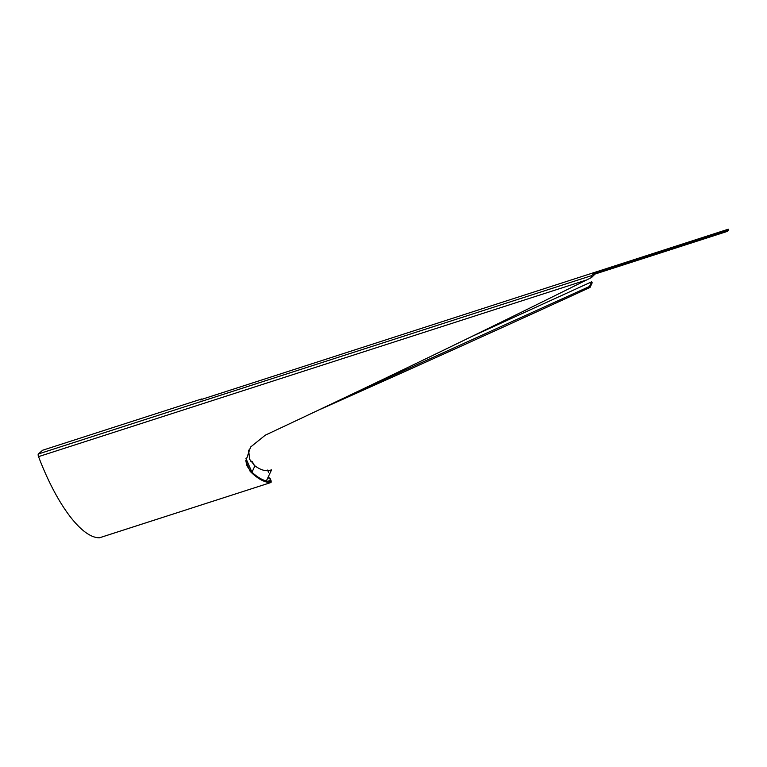 <?xml version="1.0" encoding="UTF-8"?>
<svg xmlns="http://www.w3.org/2000/svg" width="767" height="767" viewBox="0 0 767 767"><rect width="100%" height="100%" fill="white"/><g stroke="black" fill="none" stroke-linecap="round" stroke-linejoin="round"><path stroke-width="1.15" d="M726.972 230.34L727.365 231.385L595.067 274.04L591.606 277.491A2.272 0.738 -107.9 0 1 591.654 275.621L594.674 272.985L726.972 230.34L728.257 229.218L201.75 399.358M245.804 460.622L246.984 465.895L250.071 470.42A112.25 36.73 72.1 0 0 270.492 481.465L269.879 478.052L268.862 478.378L268.364 476.681M267.53 470.075L268.575 472.319L267.53 470.075L265.765 470.641M201.616 398.984L42.645 450.229L38.35 453.978A2.272 0.738 72.1 0 0 38.542 456.633A113.391 37.104 72.1 0 0 99.48 537.782A2.272 0.738 72.1 0 0 99.557 537.772A2.272 0.738 72.1 0 0 99.614 537.734M727.365 231.385L728.65 230.273L728.257 229.218M269.879 478.052L270.943 480.324A2.272 0.738 72.1 0 1 270.876 482.539L99.557 537.772M268.594 476.173L269.217 478.263M595.067 274.04L594.674 272.985M591.606 277.491L586.669 279.936C478.819 333.578 371.688 385.322 265.286 435.177L250.55 447.075L245.814 461.015L250.176 471.389A113.391 37.104 72.1 0 0 270.809 482.558A2.272 0.738 72.1 0 0 270.876 482.539M202.229 399.147L200.925 400.067M250.914 461.667A87.879 28.753 72.1 0 0 252.535 461.753L253.618 464.812M248.623 450.162L249.668 459.328L254.922 465.857A101.014 33.058 72.1 0 0 270.578 470.181A101.014 33.058 72.1 0 0 271.556 469.816L270.53 470.142A101.014 33.058 -107.9 0 1 270.07 470.334M469.346 337.624L591.673 281.796L592.201 282.793L590.034 287.452L589.497 286.465L359.081 390.921M271.556 469.816L266.36 480.976A112.25 36.73 -107.9 0 1 251.96 472.223L245.939 458.417M321.076 408.993C409.703 369.56 499.355 329.053 590.034 287.452M591.673 281.796L589.497 286.465M270.559 480.353L267.731 481.264M591.654 275.621L38.35 453.978M250.071 470.42L250.176 471.389M38.542 456.633L586.669 279.936M270.809 482.558L99.48 537.782M254.922 465.857L251.96 472.223M245.814 461.005L245.795 460.258"/></g></svg>
